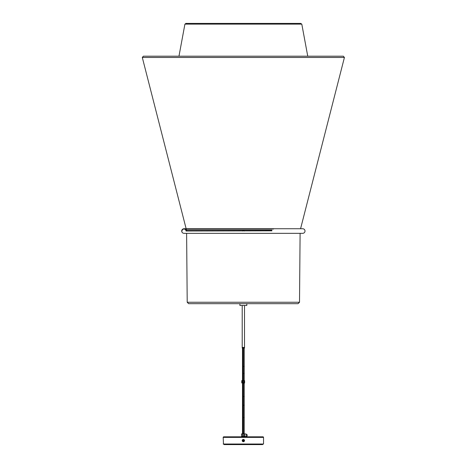 <?xml version="1.0" encoding="UTF-8"?>
<svg xmlns="http://www.w3.org/2000/svg" width="468" height="468" viewBox="0 0 468 468"><rect width="100%" height="100%" fill="white"/><g stroke="black" fill="none" stroke-linecap="round" stroke-linejoin="round"><path stroke-width="0.7" d="M269.515 57.465L142.301 57.465L143.372 56.195L343.348 56.195L344.419 57.465L269.515 57.465M244.226 231.034C243.647 229.923 243.073 229.923 242.494 231.034C243.073 229.923 243.647 229.923 244.226 231.034M300.737 23.423L301.801 24.125L184.918 24.125L178.975 56.195M246.817 305.464L239.903 305.464L246.817 305.464L246.817 303.691M242.208 305.756L242.208 347.449L244.512 347.449L244.512 348.022L242.208 348.022L242.208 347.449L244.512 347.449L244.512 305.756M244.226 348.022L244.226 380.63M244.226 382.935L244.226 383.614L243.366 383.614M242.997 373.429L242.494 373.429L242.494 380.63M242.494 382.935L242.494 433.935M244.805 433.935L246.098 433.994L244.46 433.994L244.46 436.246M242.605 381.783A0.579 0.579 0 0 0 243.184 382.356A0.579 0.579 0 0 0 243.758 381.783A0.579 0.579 0 0 0 243.184 381.204A0.579 0.579 0 0 0 242.605 381.783M244.044 382.935L244.044 380.63L244.606 380.63L244.606 382.935L243.53 382.935L243.53 382.245M242.833 381.321L242.833 380.63L242.319 380.63L242.319 382.935L242.833 382.935L242.833 382.245M243.53 381.321L243.53 380.63L244.044 380.63M242.319 382.935L241.757 382.935L241.757 380.63L242.319 380.63M262.952 444.033A0.579 0.579 0 0 1 262.378 444.6L224.342 444.6A0.579 0.579 0 0 1 223.762 444.033M223.189 437.399L223.476 444.033L263.531 444.021L263.531 437.399A0.579 0.579 0 0 0 262.952 436.82L223.762 436.82A0.579 0.579 0 0 0 223.189 437.399L263.531 437.399M223.189 444.021L263.531 444.021M241.646 436.246L245.074 436.246M242.582 434.983L244.138 434.983L244.138 433.795L242.582 433.795L242.582 434.983M242.64 433.795L242.64 433.362L244.08 433.362L244.08 433.795M242.535 439.762A1.152 1.152 0 0 1 244.167 439.745A1.152 1.152 0 0 1 244.185 441.371A1.152 1.152 0 0 1 242.553 441.388A1.152 1.152 0 0 1 242.535 439.762M242.722 440.166L243.992 440.201L243.629 440.587L243.886 441.084L243.389 440.833L243.009 441.207L242.722 440.166L243.968 440.201L243.588 440.587L243.775 441.172L243.389 440.797L243.009 441.184L242.746 440.166M242.208 433.935L241.546 433.935L242.208 433.935M245.016 433.935L245.7 433.935M246.618 436.387A1.006 0.497 -90 0 0 246.654 436.387A1.006 0.497 -90 0 0 246.934 436.211A1.006 0.497 -90 0 0 246.934 434.544A1.006 0.497 -90 0 0 246.683 434.374A1.006 0.497 -90 0 0 246.654 434.368A1.006 0.497 -90 0 0 246.618 434.374M246.975 434.614A0.866 0.427 90 0 1 247.016 434.667A0.866 0.427 90 0 1 247.016 436.094A0.866 0.427 90 0 1 246.975 436.147M302.72 233.345L184 233.345C182.602 233.204 181.83 232.438 181.695 231.034C181.83 229.636 182.602 228.87 184 228.729L302.72 228.729C304.118 228.87 304.89 229.636 305.025 231.034C304.89 232.438 304.118 233.204 302.72 233.345L300.099 233.345L299.514 302.252L187.206 302.252L188.651 303.691L229.197 303.691M271.89 230.835L186.597 231.034M271.978 230.145L186.504 230.145L142.301 57.465M242.997 405.317A0.866 0.374 180 0 1 242.494 404.972M242.997 417.538L242.494 417.538M244.226 383.614L244.226 396.18A0.866 0.374 180 0 1 243.366 396.56M244.226 366.549L243.366 366.345M244.226 373.429L243.366 373.429M242.997 396.525A0.866 0.374 180 0 1 242.494 396.18M242.997 366.362L242.494 366.549L242.494 373.429M244.226 396.18L244.226 417.538L243.366 417.538M244.226 404.972A0.866 0.374 180 0 1 243.366 405.346M242.997 383.614L242.494 383.614M242.582 433.994L241.488 433.994L241.628 436.761M245.086 436.761L246.098 436.761L246.098 433.994L246.063 436.82M246.115 433.994L246.115 436.761M299.514 302.252L298.069 303.691L188.651 303.691M187.206 302.252L186.615 233.345M302.72 228.729L300.573 228.729L344.419 57.465M186.504 230.145L186.597 230.835M186.305 231.034C186.17 229.636 185.398 228.87 184 228.729M273.599 229.022L184 229.022C185.223 229.139 185.895 229.811 186.018 231.034M186.217 229.022L184 229.022C182.772 229.139 182.105 229.811 181.982 231.034M243.366 433.362L243.366 382.327M243.366 381.233L243.366 348.022M242.997 433.362L242.997 382.327M242.997 381.233L242.997 348.022M301.801 24.125L307.745 56.195M186.194 23.4L184.918 24.125M300.526 23.4L185.773 23.4M239.903 305.464L239.903 303.691M242.494 348.022L242.494 366.549M244.226 417.538L244.226 433.935M242.64 436.246L242.64 434.983M244.08 436.246L244.08 434.983M246.654 434.368L246.115 434.368M246.654 436.387L246.115 436.387"/></g></svg>
